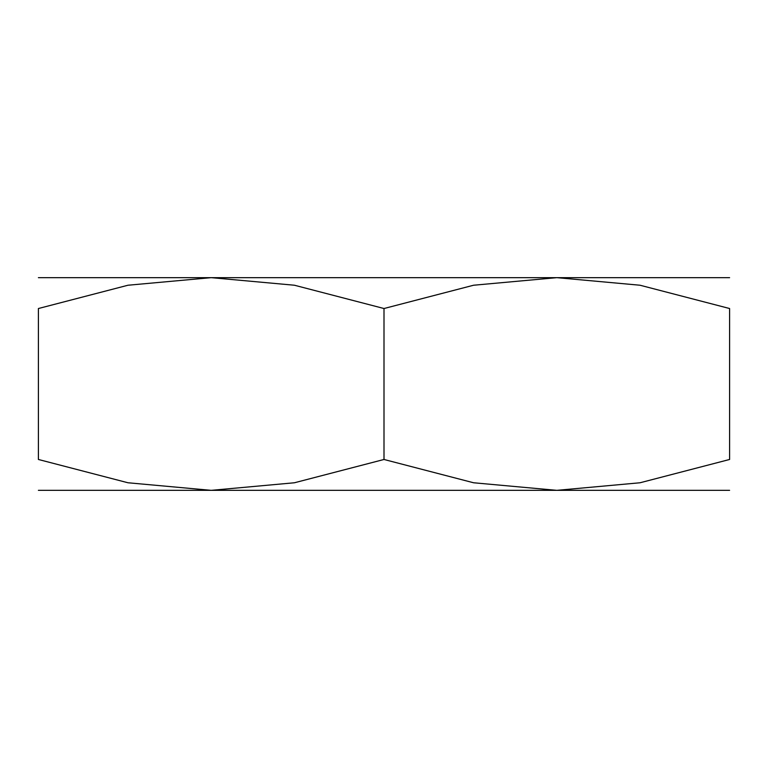 <?xml version="1.0" encoding="UTF-8"?>
<svg xmlns="http://www.w3.org/2000/svg" width="768" height="768" viewBox="0 0 768 768"><rect width="100%" height="100%" fill="white"/><g stroke="black" fill="none" stroke-linecap="round" stroke-linejoin="round"><path stroke-width="1.15" d="M729.6 490.339L556.8 490.339L473.558 482.765L384 459.475L294.442 482.765L211.2 490.339L127.958 482.765L38.4 459.475L38.4 308.525L127.958 285.235L211.2 277.661L294.442 285.235L384 308.525L473.558 285.235L556.8 277.661L640.042 285.235L729.6 308.525L729.6 459.475L640.042 482.765L556.8 490.339L38.4 490.339M729.6 277.661L38.4 277.661M729.6 308.592C729.6 267.197 729.6 267.197 729.6 308.592M38.4 308.592C38.4 267.197 38.4 267.197 38.4 308.592M729.6 459.408C729.6 500.803 729.6 500.803 729.6 459.408M38.4 459.408C38.4 500.803 38.4 500.803 38.4 459.408M384 308.525L384 459.475"/></g></svg>

